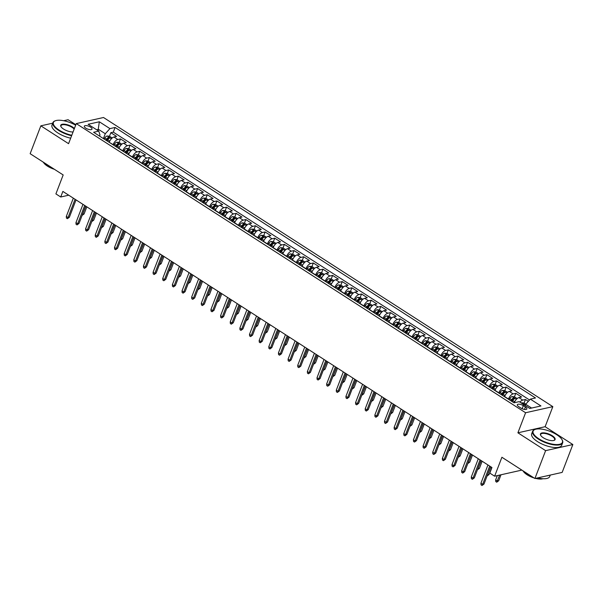 <?xml version="1.0" encoding="UTF-8"?>
<svg xmlns="http://www.w3.org/2000/svg" width="603" height="603" viewBox="0 0 603 603"><rect width="100%" height="100%" fill="white"/><g stroke="black" fill="none" stroke-linecap="round" stroke-linejoin="round"><path stroke-width="0.9" d="M85.822 128.16A4.115 1.53 21 0 0 92.018 129.11A4.115 1.53 21 0 0 90.533 127.105A4.115 1.53 21 0 0 84.337 126.163A4.115 1.53 21 0 0 85.822 128.16M75.842 124.723L68.079 119.726L63.654 120.721M552.83 406.641L103.497 117.502L76.264 123.607L525.597 412.746L552.83 406.641L545.127 426.705L517.902 432.811L545.617 450.645L572.85 444.539L545.127 426.705M572.85 444.539L562.154 472.405L534.921 478.511L501.9 457.255L494.626 476.204L521.859 470.099M52.717 123.17L40.846 125.831L30.15 153.697L63.172 174.945L55.906 193.895L60.722 197L68.734 195.199M545.617 450.645L534.921 478.511M528.334 401.342L525.447 399.488L524.075 403.06M514.269 402.736L514.253 402.729A5.148 2.329 -57.2 0 1 518.904 397.611L521.587 397.008L515.806 393.284L514.434 396.857M504.538 396.706L504.605 396.525A5.148 2.329 122.8 0 1 509.264 391.407L511.947 390.804L506.166 387.081L504.794 390.646M494.897 390.495L494.965 390.314A5.148 2.329 122.8 0 1 499.623 385.196L502.307 384.593L496.518 380.877L495.153 384.443M485.257 384.292L485.325 384.111A5.148 2.329 122.8 0 1 489.975 378.993L492.666 378.39L486.877 374.667L485.505 378.239M475.609 378.089L475.684 377.908A5.148 2.329 122.8 0 1 480.335 372.79L483.026 372.187L477.237 368.463L475.865 372.036M465.968 371.885L466.036 371.704A5.148 2.329 122.8 0 1 470.694 366.586L473.378 365.983L467.596 362.26L466.225 365.833M456.328 365.682L456.396 365.501A5.148 2.329 122.8 0 1 461.054 360.383L463.737 359.78L457.948 356.056L456.584 359.629M446.687 359.478L446.755 359.298A5.148 2.329 122.8 0 1 451.406 354.18L454.097 353.577L448.308 349.853L446.936 353.418M437.039 353.268L437.115 353.087A5.148 2.329 122.8 0 1 441.765 347.969L444.456 347.366L438.667 343.65L437.296 347.215M427.399 347.064L427.467 346.883A5.148 2.329 122.8 0 1 432.125 341.765L434.808 341.162L429.027 337.439L427.655 341.012M417.758 340.861L417.826 340.68A5.148 2.329 122.8 0 1 422.484 335.562L425.168 334.959L419.379 331.235L418.015 334.808M408.118 334.657L408.186 334.477A5.148 2.329 122.8 0 1 412.836 329.359L415.527 328.756L409.739 325.032L408.367 328.605M398.47 328.454L398.545 328.273A5.148 2.329 122.8 0 1 403.196 323.155L405.887 322.552L400.098 318.829L398.726 322.401M388.829 322.251L388.897 322.07A5.148 2.329 122.8 0 1 393.555 316.952L396.239 316.349L390.458 312.625L389.086 316.191M379.189 316.04L379.257 315.859A5.148 2.329 122.8 0 1 383.915 310.741L386.598 310.138L380.817 306.422L379.445 309.987M369.549 309.836L369.616 309.656A5.148 2.329 122.8 0 1 374.267 304.538L376.958 303.935L371.169 300.211L369.797 303.784M359.901 303.633L359.976 303.452A5.148 2.329 122.8 0 1 364.627 298.334L367.317 297.731L361.529 294.008L360.157 297.581M350.26 297.43L350.328 297.249A5.148 2.329 122.8 0 1 354.986 292.131L357.669 291.528L351.888 287.804L350.516 291.377M340.62 291.226L340.687 291.045A5.148 2.329 122.8 0 1 345.346 285.928L348.029 285.325L342.248 281.601L340.876 285.174M330.979 285.023L331.047 284.842A5.148 2.329 122.8 0 1 335.698 279.724L338.389 279.121L332.6 275.398L331.228 278.963M321.331 278.812L321.407 278.631A5.148 2.329 122.8 0 1 326.057 273.513L328.748 272.91L322.959 269.194L321.587 272.76M311.691 272.609L311.759 272.428A5.148 2.329 122.8 0 1 316.417 267.31L319.1 266.707L313.319 262.983L311.947 266.556M302.05 266.405L302.118 266.224A5.148 2.329 122.8 0 1 306.776 261.107L309.46 260.504L303.678 256.78L302.307 260.353M292.41 260.202L292.478 260.021A5.148 2.329 122.8 0 1 297.128 254.903L299.819 254.3L294.03 250.577L292.659 254.149M282.762 253.999L282.837 253.818A5.148 2.329 122.8 0 1 287.488 248.7L290.179 248.097L284.39 244.373L283.018 247.946M273.121 247.795L273.189 247.614A5.148 2.329 122.8 0 1 277.847 242.496L280.531 241.893L274.749 238.17L273.378 241.735M263.481 241.584L263.549 241.404A5.148 2.329 122.8 0 1 268.207 236.286L270.89 235.683L265.109 231.967L263.737 235.532M253.84 235.381L253.908 235.2A5.148 2.329 122.8 0 1 258.559 230.082L261.25 229.479L255.461 225.756L254.089 229.328M244.192 229.178L244.268 228.997A5.148 2.329 122.8 0 1 248.918 223.879L251.609 223.276L245.82 219.552L244.449 223.125M234.552 222.974L234.62 222.793A5.148 2.329 122.8 0 1 239.278 217.675L241.961 217.072L236.18 213.349L234.808 216.922M224.911 216.771L224.979 216.59A5.148 2.329 122.8 0 1 229.637 211.472L232.321 210.869L226.54 207.146L225.168 210.718M215.271 210.568L215.339 210.387A5.148 2.329 122.8 0 1 219.997 205.269L222.68 204.666L216.892 200.942L215.527 204.507M205.623 204.357L205.698 204.176A5.148 2.329 122.8 0 1 210.349 199.058L213.04 198.455L207.251 194.739L205.879 198.304M195.983 198.153L196.05 197.972A5.148 2.329 122.8 0 1 200.709 192.854L203.392 192.251L197.611 188.528L196.239 192.101M186.342 191.95L186.41 191.769A5.148 2.329 122.8 0 1 191.068 186.651L193.751 186.048L187.97 182.325L186.598 185.897M176.702 185.747L176.769 185.566A5.148 2.329 122.8 0 1 181.428 180.448L184.111 179.845L178.322 176.121L176.958 179.694M167.054 179.543L167.129 179.362A5.148 2.329 122.8 0 1 171.78 174.244L174.471 173.641L168.682 169.918L167.31 173.491M157.413 173.34L157.481 173.159A5.148 2.329 122.8 0 1 162.139 168.041L164.823 167.438L159.041 163.714L157.669 167.28M147.773 167.129L147.841 166.948A5.148 2.329 122.8 0 1 152.499 161.83L155.182 161.227L149.401 157.511L148.029 161.076M138.132 160.926L138.2 160.745A5.148 2.329 122.8 0 1 142.858 155.627L145.542 155.024L139.753 151.3L138.388 154.873M128.492 154.722L128.56 154.541A5.148 2.329 122.8 0 1 133.21 149.423L135.901 148.82L130.112 145.097L128.741 148.67M118.844 148.519L118.912 148.338A5.148 2.329 122.8 0 1 123.57 143.22L126.253 142.617L120.472 138.894L119.1 142.466M494.626 476.204L489.809 473.106L491.942 467.529L62.863 191.422L60.722 197M525.424 407.01L523.298 405.646A3.987 1.485 21 0 0 517.299 404.734A3.987 1.485 21 0 0 518.738 406.671L520.856 408.035A3.987 1.485 21 0 0 526.864 408.955A3.987 1.485 21 0 0 525.424 407.01L524.497 409.429M99.533 136.09L99.985 134.914L98.756 131.122L93.601 132.276L514.005 402.796L519.16 401.643L529.766 408.465L540.951 405.955L530.346 399.133L535.494 397.98L115.09 127.459L109.942 128.612L105.284 133.73L98.538 129.389L96.699 129.796M98.756 131.122L88.144 124.293L99.329 121.783L109.942 128.612M113.062 144.795L113.13 144.614A5.148 2.329 -57.2 0 1 117.789 139.497L120.472 138.894M109.203 142.316L113.13 144.614M122.703 150.999L122.771 150.818A5.148 2.329 -57.2 0 1 127.429 145.7L130.112 145.097M132.343 157.202L132.411 157.021A5.148 2.329 -57.2 0 1 137.069 151.903L139.753 151.3M141.984 163.413L142.059 163.232A5.148 2.329 -57.2 0 1 146.71 158.114L149.401 157.511M151.632 169.616L151.7 169.435A5.148 2.329 -57.2 0 1 156.35 164.317L159.041 163.714M161.272 175.82L161.34 175.639A5.148 2.329 -57.2 0 1 165.998 170.521L168.682 169.918M170.913 182.023L170.981 181.842A5.148 2.329 -57.2 0 1 175.639 176.724L178.322 176.121M180.553 188.226L180.629 188.046A5.148 2.329 -57.2 0 1 185.279 182.928L187.97 182.325M190.201 194.43L190.269 194.249A5.148 2.329 -57.2 0 1 194.92 189.131L197.611 188.528M199.842 200.641L199.91 200.46A5.148 2.329 -57.2 0 1 204.568 195.342L207.251 194.739M209.482 206.844L209.55 206.663A5.148 2.329 -57.2 0 1 214.208 201.545L216.892 200.942M219.123 213.047L219.198 212.867A5.148 2.329 -57.2 0 1 223.849 207.749L226.54 207.146M228.771 219.251L228.839 219.07A5.148 2.329 -57.2 0 1 233.489 213.952L236.18 213.349M238.411 225.454L238.479 225.273A5.148 2.329 -57.2 0 1 243.137 220.155L245.82 219.552M248.052 231.658L248.119 231.477A5.148 2.329 -57.2 0 1 252.778 226.359L255.461 225.756M257.692 237.868L257.767 237.688A5.148 2.329 -57.2 0 1 262.418 232.57L265.109 231.967M267.34 244.072L267.408 243.891A5.148 2.329 -57.2 0 1 272.059 238.773L274.749 238.17M276.981 250.275L277.048 250.094A5.148 2.329 -57.2 0 1 281.707 244.976L284.39 244.373M286.621 256.479L286.689 256.298A5.148 2.329 -57.2 0 1 291.347 251.18L294.03 250.577M296.261 262.682L296.337 262.501A5.148 2.329 -57.2 0 1 300.987 257.383L303.678 256.78M305.909 268.885L305.977 268.704A5.148 2.329 -57.2 0 1 310.628 263.586L313.319 262.983M315.55 275.096L315.618 274.915A5.148 2.329 -57.2 0 1 320.276 269.79L322.959 269.194M325.19 281.3L325.258 281.119A5.148 2.329 -57.2 0 1 329.916 276.001L332.6 275.398M334.831 287.503L334.906 287.322A5.148 2.329 -57.2 0 1 339.557 282.204L342.248 281.601M344.479 293.706L344.547 293.525A5.148 2.329 -57.2 0 1 349.197 288.407L351.888 287.804M354.119 299.91L354.187 299.729A5.148 2.329 -57.2 0 1 358.845 294.611L361.529 294.008M363.76 306.113L363.828 305.932A5.148 2.329 -57.2 0 1 368.486 300.814L371.169 300.211M373.4 312.324L373.476 312.143A5.148 2.329 -57.2 0 1 378.126 307.017L380.817 306.422M383.048 318.527L383.116 318.346A5.148 2.329 -57.2 0 1 387.767 313.228L390.458 312.625M392.689 324.731L392.757 324.55A5.148 2.329 -57.2 0 1 397.415 319.432L400.098 318.829M402.329 330.934L402.397 330.753A5.148 2.329 -57.2 0 1 407.055 325.635L409.739 325.032M411.97 337.137L412.045 336.956A5.148 2.329 -57.2 0 1 416.696 331.838L419.379 331.235M421.618 343.341L421.685 343.16A5.148 2.329 -57.2 0 1 426.336 338.042L429.027 337.439M431.258 349.552L431.326 349.371A5.148 2.329 -57.2 0 1 435.984 344.245L438.667 343.65M440.899 355.755L440.966 355.574A5.148 2.329 -57.2 0 1 445.625 350.456L448.308 349.853M450.539 361.958L450.614 361.777A5.148 2.329 -57.2 0 1 455.265 356.659L457.948 356.056M460.187 368.162L460.255 367.981A5.148 2.329 -57.2 0 1 464.905 362.863L467.596 362.26M469.827 374.365L469.895 374.184A5.148 2.329 -57.2 0 1 474.553 369.066L477.237 368.463M479.468 380.568L479.536 380.387A5.148 2.329 -57.2 0 1 484.194 375.27L486.877 374.667M489.108 386.779L489.176 386.598A5.148 2.329 -57.2 0 1 493.834 381.473L496.518 380.877M498.756 392.983L498.824 392.802A5.148 2.329 -57.2 0 1 503.475 387.684L506.166 387.081M508.397 399.186L508.465 399.005A5.148 2.329 -57.2 0 1 513.123 393.887L515.806 393.284M519.937 402.141A5.148 2.329 -57.2 0 1 522.763 400.09L525.447 399.488M529.562 399.993L113.296 132.14L110.831 132.69L109.46 136.263M109.271 142.135A5.148 2.329 122.8 0 1 113.929 137.017L116.613 136.414L110.831 132.69M531.597 408.058L525.688 404.251L530.346 399.133M525.198 405.525L525.688 404.251M517.902 432.811L525.597 412.746M40.846 125.831L68.569 143.672L76.264 123.607M98.048 130.663L99.329 121.783M103.414 138.592L105.284 133.73M113.296 132.14L115.09 127.459M489.681 466.074L482.664 484.36L483.983 484.066L482.016 485.498L482.664 484.36L480.923 483.244L487.948 464.958M483.983 484.066L490.654 466.699M482.016 485.498L481.051 484.872L480.923 483.244M525.801 404.123L524.165 403.068L521.723 402.781A3.407 1.545 122.8 0 0 521.233 402.977M524.113 404.96L522.952 404.221M498.704 480.764L496.729 482.196L495.764 481.571L495.643 479.943L497.377 481.058L498.704 480.764L501.003 474.772M496.729 482.196L499.676 475.074M495.643 479.943L497.309 475.601M538.788 438.75A15.693 5.842 21 0 0 556.064 444.554A15.693 5.842 21 0 0 562.026 439.708A15.693 5.842 21 0 0 556.75 434.725A15.693 5.842 21 0 0 535.185 429.404A15.693 5.842 21 0 0 538.788 438.75M562.132 439.904A16.077 5.985 -159 0 1 562.252 440.115A16.077 5.985 -159 0 1 562.652 442.836A16.077 5.985 -159 0 1 538.441 439.135A16.077 5.985 -159 0 1 532.63 431.311A16.077 5.985 -159 0 1 534.748 429.555A16.077 5.985 -159 0 1 534.974 429.479M543.28 437.748A7.847 2.917 -159 0 1 540.642 435.26A7.847 2.917 -159 0 1 543.627 432.833A7.847 2.917 -159 0 1 552.258 435.735A7.847 2.917 -159 0 1 554.059 440.409A7.847 2.917 -159 0 1 543.28 437.748M553.825 440.484A7.462 2.774 21 0 0 554.609 439.745A7.462 2.774 21 0 0 551.911 436.12A7.462 2.774 21 0 0 540.68 434.401A7.462 2.774 21 0 0 540.763 435.464M550.283 475.066L549.732 476.498A16.077 5.985 -159 0 1 537.627 477.9M529.381 474.945A16.077 5.985 -159 0 1 525.522 472.797A16.077 5.985 -159 0 1 522.439 470.476M548.949 475.368A16.077 5.985 -159 0 1 546.529 475.91M542.956 478.729A11.578 4.311 -159 0 1 535.509 478.375M534.107 477.983A11.578 4.311 -159 0 1 527.112 474.78A11.578 4.311 -159 0 1 523.246 471.162M562.652 442.836L561.71 445.285A16.077 5.985 -159 0 1 537.499 441.592A16.077 5.985 -159 0 1 531.688 433.768L532.63 431.311M75.654 125.205A15.693 5.842 21 0 0 55.484 120.721A15.693 5.842 21 0 0 59.086 130.075A15.693 5.842 21 0 0 71.795 135.26M71.614 135.743A16.077 5.985 -159 0 1 58.74 130.459A16.077 5.985 -159 0 1 52.928 122.635A16.077 5.985 -159 0 1 55.046 120.879A16.077 5.985 -159 0 1 55.272 120.804M73.061 131.967A7.847 2.917 -159 0 1 63.579 129.065A7.847 2.917 -159 0 1 60.933 126.577A7.847 2.917 -159 0 1 63.918 124.15A7.847 2.917 -159 0 1 72.556 127.052A7.847 2.917 -159 0 1 74.388 128.507M74.177 129.057A7.462 2.774 21 0 0 72.202 127.437A7.462 2.774 21 0 0 60.971 125.726A7.462 2.774 21 0 0 61.061 126.788M49.68 166.262A16.077 5.985 -159 0 1 45.82 164.114A16.077 5.985 -159 0 1 42.738 161.8M54.406 169.3A11.578 4.311 -159 0 1 47.411 166.104A11.578 4.311 -159 0 1 43.544 162.486M70.672 138.193A16.077 5.985 -159 0 1 57.798 132.909A16.077 5.985 -159 0 1 51.986 125.085L52.928 122.635M480.041 459.87L473.016 478.156L474.342 477.855L472.368 479.287L473.016 478.156L471.282 477.041L478.3 458.755M474.342 477.855L481.006 460.496M472.368 479.287L471.403 478.669L471.282 477.041M470.393 453.667L463.375 471.953L464.702 471.652L462.727 473.084L463.375 471.953L461.642 470.837L468.659 452.544M464.702 471.652L471.365 454.285M462.727 473.084L461.762 472.466L461.642 470.837M460.752 447.456L453.735 465.75L455.061 465.448L453.087 466.88L453.735 465.75L452.001 464.627L459.019 446.341M455.061 465.448L461.725 448.082M453.087 466.88L452.122 466.262L452.001 464.627M451.112 441.253L444.094 459.539L445.413 459.245L443.446 460.677L444.094 459.539L442.353 458.423L449.378 440.137M445.413 459.245L452.084 441.878M443.446 460.677L442.481 460.059L442.353 458.423M517.163 398.568L514.517 396.864L512.083 396.57A3.407 1.545 122.8 0 0 509.754 398.583L509.068 399.616M515.158 400.92A3.407 1.545 122.8 0 0 514.578 401.688L513.884 402.721M512.053 401.538L512.746 400.505A3.407 1.545 -57.2 0 1 514.465 398.756L513.311 398.018A3.407 1.545 122.8 0 0 511.585 399.759L510.899 400.791M511.532 401.206L512.188 400.219A1.734 0.784 -57.2 0 1 512.693 399.616L513.311 398.018M487.563 474.742L489.063 474.561L491.799 467.431M489.063 474.561L487.088 475.993L490.827 466.812M507.522 392.365L504.877 390.661L502.442 390.367A3.407 1.545 122.8 0 0 500.113 392.38L499.42 393.412M505.518 394.716A3.407 1.545 122.8 0 0 504.93 395.478L504.244 396.51M502.412 395.334L503.098 394.302A3.407 1.545 -57.2 0 1 504.824 392.553L503.671 391.807A3.407 1.545 122.8 0 0 501.945 393.555L501.251 394.588M501.892 395.003L502.548 394.015A1.734 0.784 -57.2 0 1 503.053 393.412L503.671 391.807M477.923 468.539L479.423 468.35L482.151 461.227M479.423 468.35L477.448 469.782L481.179 460.602M497.882 386.161L495.236 384.458L492.802 384.164A3.407 1.545 122.8 0 0 490.465 386.176L489.779 387.209M495.877 388.513A3.407 1.545 122.8 0 0 495.289 389.274L494.603 390.307M492.772 389.131L493.458 388.098A3.407 1.545 -57.2 0 1 495.184 386.35L494.023 385.603A3.407 1.545 122.8 0 0 492.304 387.352L491.611 388.385M492.252 388.799L492.907 387.812A1.734 0.784 -57.2 0 1 493.412 387.209L494.023 385.603M468.275 462.335L469.775 462.147L472.511 455.024M469.775 462.147L467.807 463.579L471.538 454.398M488.242 379.95L485.596 378.247L483.154 377.96A3.407 1.545 122.8 0 0 480.825 379.973L480.139 381.006M486.229 382.31A3.407 1.545 122.8 0 0 485.649 383.071L484.963 384.103M483.131 382.928L483.817 381.895A3.407 1.545 -57.2 0 1 485.543 380.146L484.382 379.4A3.407 1.545 122.8 0 0 482.656 381.149L481.97 382.181M482.611 382.588L483.267 381.609A1.734 0.784 -57.2 0 1 483.772 381.006L484.382 379.4M458.634 456.132L460.134 455.943L462.87 448.82M460.134 455.943L458.159 457.375L461.898 448.195M441.471 435.049L434.446 453.335L435.773 453.041L433.798 454.474L434.446 453.335L432.713 452.22L439.73 433.934M435.773 453.041L442.436 435.675M433.798 454.474L432.833 453.848L432.713 452.22M478.594 373.747L475.948 372.043L473.513 371.757A3.407 1.545 122.8 0 0 471.184 373.762L470.498 374.795M476.589 376.106A3.407 1.545 122.8 0 0 476.008 376.867L475.315 377.9M473.483 376.724L474.177 375.692A3.407 1.545 -57.2 0 1 475.895 373.943L474.742 373.197A3.407 1.545 122.8 0 0 473.016 374.945L472.33 375.978M472.963 376.385L473.619 375.405A1.734 0.784 -57.2 0 1 474.124 374.802L474.742 373.197M448.994 449.921L450.494 449.74L453.23 442.617M450.494 449.74L448.519 451.172L452.258 441.991M431.823 428.846L424.806 447.132L426.133 446.838L424.158 448.27L424.806 447.132L423.072 446.016L430.09 427.731M426.133 446.838L432.796 429.472M424.158 448.27L423.193 447.645L423.072 446.016M468.953 367.544L466.307 365.84L463.873 365.554A3.407 1.545 122.8 0 0 461.544 367.559L460.85 368.591M466.948 369.895A3.407 1.545 122.8 0 0 466.36 370.664L465.674 371.697M463.843 370.513L464.529 369.481A3.407 1.545 -57.2 0 1 466.255 367.732L465.101 366.993A3.407 1.545 122.8 0 0 463.375 368.742L462.689 369.775M463.323 370.182L463.978 369.194A1.734 0.784 -57.2 0 1 464.483 368.591L465.101 366.993M439.353 443.718L440.853 443.537L443.582 436.414M440.853 443.537L438.878 444.969L442.617 435.788M422.183 422.643L415.166 440.929L416.492 440.627L414.517 442.059L415.166 440.929L413.432 439.813L420.449 421.527M416.492 440.627L423.155 423.268M414.517 442.059L413.552 441.441L413.432 439.813M459.313 361.34L456.667 359.637L454.232 359.343A3.407 1.545 122.8 0 0 451.903 361.355L451.21 362.388M457.308 363.692A3.407 1.545 122.8 0 0 456.72 364.461L456.034 365.493M454.202 364.31L454.888 363.277A3.407 1.545 -57.2 0 1 456.614 361.529L455.453 360.79A3.407 1.545 122.8 0 0 453.735 362.531L453.041 363.564M453.682 363.978L454.338 362.991A1.734 0.784 -57.2 0 1 454.843 362.388L455.453 360.79M429.705 437.514L431.205 437.333L433.941 430.203M431.205 437.333L429.238 438.765L432.969 429.585M412.542 416.439L405.525 434.725L406.844 434.424L404.877 435.856L405.525 434.725L403.784 433.61L410.809 415.316M406.844 434.424L413.515 417.057M404.877 435.856L403.912 435.238L403.784 433.61M449.672 355.137L447.027 353.433L444.584 353.139A3.407 1.545 122.8 0 0 442.255 355.152L441.569 356.185M447.66 357.489A3.407 1.545 122.8 0 0 447.079 358.25L446.393 359.282M444.562 358.107L445.248 357.074A3.407 1.545 -57.2 0 1 446.974 355.325L445.813 354.579A3.407 1.545 122.8 0 0 444.087 356.328L443.401 357.36M444.042 357.775L444.697 356.788A1.734 0.784 -57.2 0 1 445.202 356.185L445.813 354.579M420.065 431.311L421.565 431.122L424.301 423.999M421.565 431.122L419.59 432.555L423.329 423.374M402.902 410.228L395.877 428.522L397.204 428.22L395.229 429.653L395.877 428.522L394.143 427.399L401.161 409.113M397.204 428.22L403.867 410.854M395.229 429.653L394.272 429.035L394.143 427.399M440.024 348.933L437.379 347.23L434.944 346.936A3.407 1.545 122.8 0 0 432.615 348.949L431.929 349.981M438.019 351.285A3.407 1.545 122.8 0 0 437.439 352.046L436.745 353.079M434.914 351.903L435.607 350.871A3.407 1.545 -57.2 0 1 437.326 349.122L436.173 348.376A3.407 1.545 122.8 0 0 434.446 350.124L433.761 351.157M434.394 351.572L435.049 350.584A1.734 0.784 -57.2 0 1 435.554 349.981L436.173 348.376M410.424 425.107L411.924 424.919L414.66 417.796M411.924 424.919L409.95 426.351L413.688 417.17M393.254 404.025L386.237 422.311L387.563 422.017L385.588 423.449L386.237 422.311L384.503 421.195L391.52 402.91M387.563 422.017L394.226 404.651M385.588 423.449L384.624 422.831L384.503 421.195M430.384 342.723L427.738 341.019L425.303 340.733A3.407 1.545 122.8 0 0 422.974 342.745L422.281 343.778M428.379 345.082A3.407 1.545 122.8 0 0 427.791 345.843L427.105 346.876M425.273 345.7L425.959 344.667A3.407 1.545 -57.2 0 1 427.685 342.919L426.532 342.172A3.407 1.545 122.8 0 0 424.806 343.921L424.12 344.954M424.753 345.361L425.409 344.381A1.734 0.784 -57.2 0 1 425.914 343.778L426.532 342.172M400.784 418.904L402.284 418.716L405.012 411.593M402.284 418.716L400.309 420.148L404.048 410.967M383.614 397.822L376.596 416.108L377.923 415.814L375.948 417.246L376.596 416.108L374.862 414.992L381.88 396.706M377.923 415.814L384.586 398.447M375.948 417.246L374.983 416.62L374.862 414.992M420.743 336.519L418.098 334.816L415.663 334.529A3.407 1.545 122.8 0 0 413.334 336.534L412.64 337.567M418.738 338.878A3.407 1.545 122.8 0 0 418.15 339.64L417.464 340.672M415.633 339.497L416.319 338.464A3.407 1.545 -57.2 0 1 418.045 336.715L416.884 335.969A3.407 1.545 122.8 0 0 415.166 337.718L414.472 338.75M415.113 339.157L415.769 338.177A1.734 0.784 -57.2 0 1 416.274 337.574L416.884 335.969M391.136 412.693L392.636 412.512L395.372 405.389M392.636 412.512L390.669 413.944L394.4 404.764M373.973 391.618L366.956 409.904L368.275 409.61L366.307 411.042L366.956 409.904L365.214 408.789L372.239 390.503M368.275 409.61L374.945 392.244M366.307 411.042L365.343 410.417L365.214 408.789M411.103 330.316L408.457 328.612L406.015 328.326A3.407 1.545 122.8 0 0 403.686 330.331L403 331.364M409.09 332.668A3.407 1.545 122.8 0 0 408.51 333.436L407.824 334.469M405.992 333.286L406.678 332.253A3.407 1.545 -57.2 0 1 408.404 330.504L407.244 329.766A3.407 1.545 122.8 0 0 405.518 331.514L404.832 332.547M405.472 332.954L406.128 331.967A1.734 0.784 -57.2 0 1 406.633 331.364L407.244 329.766M381.495 406.49L382.995 406.309L385.732 399.186M382.995 406.309L381.021 407.741L384.759 398.56M401.455 324.113L398.809 322.409L396.375 322.115A3.407 1.545 122.8 0 0 394.045 324.128L393.36 325.16M399.45 326.464A3.407 1.545 122.8 0 0 398.869 327.233L398.176 328.266M396.344 327.082L397.038 326.05A3.407 1.545 -57.2 0 1 398.764 324.301L397.603 323.562A3.407 1.545 122.8 0 0 395.877 325.303L395.191 326.336M395.824 326.751L396.48 325.763A1.734 0.784 -57.2 0 1 396.985 325.16L397.603 323.562M371.855 400.286L373.355 400.106L376.091 392.983M373.355 400.106L371.38 401.538L375.119 392.357M391.814 317.909L389.169 316.206L386.734 315.912A3.407 1.545 122.8 0 0 384.405 317.924L383.712 318.957M389.809 320.261A3.407 1.545 122.8 0 0 389.221 321.022L388.536 322.055M386.704 320.879L387.39 319.846A3.407 1.545 -57.2 0 1 389.116 318.098L387.963 317.351A3.407 1.545 122.8 0 0 386.237 319.1L385.551 320.133M386.184 320.547L386.84 319.56A1.734 0.784 -57.2 0 1 387.345 318.957L387.963 317.351M362.215 394.083L363.715 393.895L366.443 386.772M363.715 393.895L361.74 395.327L365.478 386.146M364.333 385.415L357.308 403.701L358.634 403.399L356.659 404.832L357.308 403.701L355.574 402.585L362.591 384.299M358.634 403.399L365.297 386.041M356.659 404.832L355.702 404.214L355.574 402.585M354.685 379.212L347.667 397.498L348.994 397.196L347.019 398.628L347.667 397.498L345.934 396.382L352.951 378.089M348.994 397.196L355.657 379.83M347.019 398.628L346.054 398.01L345.934 396.382M345.044 373.001L338.027 391.294L339.353 390.993L337.379 392.425L338.027 391.294L336.293 390.171L343.311 371.885M339.353 390.993L346.016 373.626M337.379 392.425L336.414 391.807L336.293 390.171M382.174 311.706L379.528 310.002L377.094 309.708A3.407 1.545 122.8 0 0 374.764 311.721L374.071 312.753M380.169 314.057A3.407 1.545 122.8 0 0 379.581 314.819L378.895 315.851M377.063 314.676L377.749 313.643A3.407 1.545 -57.2 0 1 379.475 311.894L378.322 311.148A3.407 1.545 122.8 0 0 376.596 312.897L375.903 313.929M376.543 314.344L377.199 313.356A1.734 0.784 -57.2 0 1 377.704 312.753L378.322 311.148M352.567 387.88L354.067 387.691L356.803 380.568M354.067 387.691L352.099 389.123L355.83 379.943M335.404 366.797L328.386 385.083L329.705 384.789L327.738 386.221L328.386 385.083L326.645 383.968L333.67 365.682M329.705 384.789L336.376 367.423M327.738 386.221L326.773 385.603L326.645 383.968M372.533 305.495L369.888 303.791L367.446 303.505A3.407 1.545 122.8 0 0 365.116 305.517L364.431 306.55M370.528 307.854A3.407 1.545 122.8 0 0 369.941 308.615L369.255 309.648M367.423 308.472L368.109 307.44A3.407 1.545 -57.2 0 1 369.835 305.691L368.674 304.945A3.407 1.545 122.8 0 0 366.948 306.693L366.262 307.726M366.903 308.133L367.559 307.153A1.734 0.784 -57.2 0 1 368.064 306.55L368.674 304.945M342.926 381.676L344.426 381.488L347.162 374.365M344.426 381.488L342.451 382.92L346.19 373.739M325.763 360.594L318.738 378.88L320.065 378.586L318.09 380.018L318.738 378.88L317.005 377.764L324.022 359.478M320.065 378.586L326.728 361.22M318.09 380.018L317.133 379.393L317.005 377.764M362.893 299.292L360.24 297.588L357.805 297.302A3.407 1.545 122.8 0 0 355.476 299.307L354.79 300.339M360.88 301.651A3.407 1.545 122.8 0 0 360.3 302.412L359.607 303.445M357.775 302.269L358.468 301.236A3.407 1.545 -57.2 0 1 360.195 299.487L359.034 298.741A3.407 1.545 122.8 0 0 357.308 300.49L356.622 301.523M357.255 301.93L357.911 300.95A1.734 0.784 -57.2 0 1 358.416 300.347L359.034 298.741M333.286 375.465L334.786 375.285L337.522 368.162M334.786 375.285L332.811 376.717L336.549 367.536M316.115 354.391L309.098 372.677L310.424 372.383L308.45 373.815L309.098 372.677L307.364 371.561L314.382 353.275M310.424 372.383L317.088 355.016M308.45 373.815L307.485 373.189L307.364 371.561M353.245 293.088L350.599 291.385L348.165 291.098A3.407 1.545 122.8 0 0 345.836 293.103L345.15 294.136M351.24 295.44A3.407 1.545 122.8 0 0 350.652 296.209L349.966 297.241M348.135 296.058L348.82 295.025A3.407 1.545 -57.2 0 1 350.547 293.277L349.393 292.538A3.407 1.545 122.8 0 0 347.667 294.287L346.981 295.319M347.614 295.726L348.27 294.739A1.734 0.784 -57.2 0 1 348.775 294.136L349.393 292.538M323.645 369.262L325.145 369.081L327.874 361.958M325.145 369.081L323.17 370.513L326.909 361.333M306.475 348.187L299.457 366.473L300.784 366.172L298.809 367.604L299.457 366.473L297.724 365.358L304.741 347.072M300.784 366.172L307.447 348.813M298.809 367.604L297.844 366.986L297.724 365.358M343.604 286.885L340.959 285.181L338.524 284.887A3.407 1.545 122.8 0 0 336.195 286.9L335.502 287.933M341.599 289.236A3.407 1.545 122.8 0 0 341.012 290.005L340.326 291.038M338.494 289.855L339.18 288.822A3.407 1.545 -57.2 0 1 340.906 287.073L339.753 286.335A3.407 1.545 122.8 0 0 338.027 288.076L337.333 289.108M337.974 289.523L338.63 288.536A1.734 0.784 -57.2 0 1 339.135 287.933L339.753 286.335M314.005 363.059L315.497 362.878L318.233 355.755M315.497 362.878L313.53 364.31L317.261 355.129M296.834 341.984L289.817 360.27L291.136 359.968L289.169 361.401L289.817 360.27L288.076 359.154L295.101 340.861M291.136 359.968L297.807 342.602M289.169 361.401L288.204 360.782L288.076 359.154M333.964 280.681L331.318 278.978L328.876 278.684A3.407 1.545 122.8 0 0 326.547 280.697L325.861 281.729M331.959 283.033A3.407 1.545 122.8 0 0 331.371 283.794L330.685 284.827M328.854 283.651L329.54 282.619A3.407 1.545 -57.2 0 1 331.266 280.87L330.105 280.124A3.407 1.545 122.8 0 0 328.379 281.872L327.693 282.905M328.334 283.32L328.989 282.332A1.734 0.784 -57.2 0 1 329.494 281.729L330.105 280.124M304.357 356.855L305.857 356.667L308.593 349.544M305.857 356.667L303.882 358.099L307.62 348.918M287.194 335.773L280.169 354.067L281.495 353.765L279.521 355.197L280.169 354.067L278.435 352.943L285.453 334.657M281.495 353.765L288.166 336.399M279.521 355.197L278.563 354.579L278.435 352.943M324.324 274.478L321.67 272.775L319.236 272.481A3.407 1.545 122.8 0 0 316.907 274.493L316.221 275.526M322.311 276.83A3.407 1.545 122.8 0 0 321.731 277.591L321.037 278.624M319.206 277.448L319.899 276.415A3.407 1.545 -57.2 0 1 321.625 274.666L320.464 273.92A3.407 1.545 122.8 0 0 318.738 275.669L318.052 276.702M318.686 277.116L319.341 276.129A1.734 0.784 -57.2 0 1 319.846 275.526L320.464 273.92M294.716 350.652L296.216 350.464L298.952 343.341M296.216 350.464L294.241 351.896L297.98 342.715M277.546 329.57L270.528 347.856L271.855 347.562L269.88 348.994L270.528 347.856L268.795 346.74L275.812 328.454M271.855 347.562L278.518 330.195M269.88 348.994L268.915 348.376L268.795 346.74M314.676 268.267L312.03 266.564L309.595 266.277A3.407 1.545 122.8 0 0 307.266 268.29L306.58 269.322M312.671 270.626A3.407 1.545 122.8 0 0 312.083 271.388L311.397 272.42M309.565 271.244L310.251 270.212A3.407 1.545 -57.2 0 1 311.977 268.463L310.824 267.717A3.407 1.545 122.8 0 0 309.098 269.466L308.412 270.498M309.045 270.905L309.701 269.925A1.734 0.784 -57.2 0 1 310.206 269.322L310.824 267.717M285.076 344.449L286.576 344.26L289.304 337.137M286.576 344.26L284.601 345.692L288.34 336.512M267.905 323.366L260.888 341.652L262.215 341.358L260.24 342.79L260.888 341.652L259.154 340.537L266.172 322.251M262.215 341.358L268.878 323.992M260.24 342.79L259.275 342.165L259.154 340.537M258.265 317.163L251.247 335.449L252.567 335.155L250.599 336.587L251.247 335.449L249.506 334.333L256.531 316.047M252.567 335.155L259.237 317.789M250.599 336.587L249.634 335.961L249.506 334.333M248.624 310.96L241.599 329.246L242.926 328.944L240.959 330.376L241.599 329.246L239.866 328.13L246.883 309.844M242.926 328.944L249.597 311.585M240.959 330.376L239.994 329.758L239.866 328.13M305.035 262.064L302.389 260.36L299.955 260.074A3.407 1.545 122.8 0 0 297.626 262.079L296.932 263.112M303.03 264.423A3.407 1.545 122.8 0 0 302.442 265.184L301.756 266.217M299.925 265.041L300.611 264.008A3.407 1.545 -57.2 0 1 302.337 262.26L301.183 261.514A3.407 1.545 122.8 0 0 299.457 263.262L298.764 264.295M299.405 264.702L300.06 263.722A1.734 0.784 -57.2 0 1 300.565 263.119L301.183 261.514M275.435 338.238L276.928 338.057L279.664 330.934M276.928 338.057L274.96 339.489L278.692 330.308M295.395 255.86L292.749 254.157L290.307 253.871A3.407 1.545 122.8 0 0 287.978 255.876L287.292 256.908M293.39 258.212A3.407 1.545 122.8 0 0 292.802 258.981L292.116 260.014M290.284 258.83L290.97 257.798A3.407 1.545 -57.2 0 1 292.696 256.049L291.535 255.31A3.407 1.545 122.8 0 0 289.809 257.059L289.123 258.092M289.764 258.499L290.42 257.511A1.734 0.784 -57.2 0 1 290.925 256.908L291.535 255.31M265.787 332.034L267.287 331.854L270.023 324.731M267.287 331.854L265.312 333.286L269.051 324.105M285.754 249.657L283.101 247.954L280.666 247.66A3.407 1.545 122.8 0 0 278.337 249.672L277.651 250.705M283.742 252.009A3.407 1.545 122.8 0 0 283.161 252.778L282.468 253.81M280.636 252.627L281.33 251.594A3.407 1.545 -57.2 0 1 283.056 249.846L281.895 249.107A3.407 1.545 122.8 0 0 280.169 250.848L279.483 251.881M280.116 252.295L280.772 251.308A1.734 0.784 -57.2 0 1 281.277 250.705L281.895 249.107M256.147 325.831L257.647 325.65L260.383 318.527M257.647 325.65L255.672 327.082L259.411 317.902M238.976 304.756L231.959 323.042L233.286 322.741L231.311 324.173L231.959 323.042L230.225 321.927L237.243 303.633M233.286 322.741L239.949 305.374M231.311 324.173L230.346 323.555L230.225 321.927M276.106 243.454L273.461 241.75L271.026 241.456A3.407 1.545 122.8 0 0 268.697 243.469L268.011 244.501M274.101 245.805A3.407 1.545 122.8 0 0 273.513 246.567L272.827 247.599M270.996 246.423L271.682 245.391A3.407 1.545 -57.2 0 1 273.408 243.642L272.255 242.896A3.407 1.545 122.8 0 0 270.528 244.645L269.843 245.677M270.476 246.092L271.131 245.104A1.734 0.784 -57.2 0 1 271.636 244.501L272.255 242.896M246.506 319.628L248.006 319.439L250.735 312.316M248.006 319.439L246.032 320.871L249.77 311.691M229.336 298.545L222.319 316.839L223.645 316.537L221.67 317.969L222.319 316.839L220.585 315.716L227.602 297.43M223.645 316.537L230.308 299.171M221.67 317.969L220.706 317.351L220.585 315.716M266.466 237.25L263.82 235.547L261.385 235.253A3.407 1.545 122.8 0 0 259.056 237.265L258.363 238.298M264.461 239.602A3.407 1.545 122.8 0 0 263.873 240.363L263.187 241.396M261.355 240.22L262.041 239.187A3.407 1.545 -57.2 0 1 263.767 237.439L262.614 236.693A3.407 1.545 122.8 0 0 260.888 238.441L260.195 239.474M260.835 239.888L261.491 238.901A1.734 0.784 -57.2 0 1 261.996 238.298L262.614 236.693M236.866 313.424L238.358 313.236L241.094 306.113M238.358 313.236L236.391 314.668L240.122 305.487M219.696 292.342L212.678 310.628L213.997 310.334L212.03 311.766L212.678 310.628L210.937 309.512L217.962 291.226M213.997 310.334L220.668 292.968M212.03 311.766L211.065 311.148L210.937 309.512M256.825 231.039L254.18 229.336L251.737 229.05A3.407 1.545 122.8 0 0 249.408 231.062L248.722 232.095M254.82 233.399A3.407 1.545 122.8 0 0 254.232 234.16L253.546 235.193M251.715 234.017L252.401 232.984A3.407 1.545 -57.2 0 1 254.127 231.235L252.966 230.489A3.407 1.545 122.8 0 0 251.24 232.238L250.554 233.271M251.195 233.678L251.85 232.698A1.734 0.784 -57.2 0 1 252.356 232.095L252.966 230.489M227.218 307.221L228.718 307.033L231.454 299.91M228.718 307.033L226.743 308.465L230.482 299.284M210.055 286.139L203.03 304.425L204.357 304.131L202.389 305.563L203.03 304.425L201.296 303.309L208.314 285.023M204.357 304.131L211.027 286.764M202.389 305.563L201.425 304.937L201.296 303.309M247.185 224.836L244.532 223.133L242.097 222.846A3.407 1.545 122.8 0 0 239.768 224.851L239.082 225.884M245.172 227.195A3.407 1.545 122.8 0 0 244.592 227.957L243.898 228.989M242.067 227.813L242.76 226.781A3.407 1.545 -57.2 0 1 244.486 225.032L243.326 224.286A3.407 1.545 122.8 0 0 241.599 226.035L240.914 227.067M241.547 227.474L242.202 226.494A1.734 0.784 -57.2 0 1 242.708 225.891L243.326 224.286M217.577 301.01L219.077 300.829L221.814 293.706M219.077 300.829L217.103 302.261L220.841 293.081M200.415 279.935L193.39 298.221L194.716 297.927L192.741 299.359L193.39 298.221L191.656 297.106L198.673 278.82M194.716 297.927L201.379 280.561M192.741 299.359L191.777 298.734L191.656 297.106M190.767 273.732L183.749 292.018L185.076 291.716L183.101 293.148L183.749 292.018L182.016 290.902L189.033 272.616M185.076 291.716L191.739 274.357M183.101 293.148L182.136 292.53L182.016 290.902M181.126 267.528L174.109 285.814L175.428 285.513L173.46 286.945L174.109 285.814L172.368 284.699L179.393 266.405M175.428 285.513L182.098 268.147M173.46 286.945L172.496 286.327L172.368 284.699M237.537 218.633L234.891 216.929L232.457 216.643A3.407 1.545 122.8 0 0 230.127 218.648L229.441 219.68M235.532 220.984A3.407 1.545 122.8 0 0 234.944 221.753L234.258 222.786M232.426 221.603L233.112 220.57A3.407 1.545 -57.2 0 1 234.838 218.821L233.685 218.082A3.407 1.545 122.8 0 0 231.959 219.831L231.273 220.864M231.906 221.271L232.562 220.283A1.734 0.784 -57.2 0 1 233.067 219.68L233.685 218.082M207.937 294.807L209.437 294.626L212.166 287.503M209.437 294.626L207.462 296.058L211.201 286.877M227.896 212.429L225.251 210.726L222.816 210.432A3.407 1.545 122.8 0 0 220.487 212.444L219.794 213.477M225.891 214.781A3.407 1.545 122.8 0 0 225.303 215.55L224.618 216.583M222.786 215.399L223.472 214.367A3.407 1.545 -57.2 0 1 225.198 212.618L224.045 211.879A3.407 1.545 122.8 0 0 222.319 213.62L221.625 214.653M222.266 215.067L222.922 214.08A1.734 0.784 -57.2 0 1 223.427 213.477L224.045 211.879M198.297 288.603L199.789 288.422L202.525 281.3M199.789 288.422L197.822 289.855L201.553 280.674M218.256 206.226L215.61 204.523L213.176 204.229A3.407 1.545 122.8 0 0 210.839 206.241L210.153 207.274M216.251 208.578A3.407 1.545 122.8 0 0 215.663 209.339L214.977 210.372M213.145 209.196L213.831 208.163A3.407 1.545 -57.2 0 1 215.557 206.414L214.397 205.668A3.407 1.545 122.8 0 0 212.671 207.417L211.985 208.45M212.625 208.864L213.281 207.877A1.734 0.784 -57.2 0 1 213.786 207.274L214.397 205.668M188.649 282.4L190.149 282.212L192.885 275.089M190.149 282.212L188.181 283.644L191.912 274.463M171.486 261.318L164.461 279.611L165.787 279.31L163.82 280.742L164.461 279.611L162.727 278.488L169.752 260.202M165.787 279.31L172.458 261.943M163.82 280.742L162.855 280.124L162.727 278.488M208.615 200.023L205.962 198.319L203.528 198.025A3.407 1.545 122.8 0 0 201.198 200.038L200.513 201.07M206.603 202.374A3.407 1.545 122.8 0 0 206.022 203.136L205.329 204.168M203.497 202.992L204.191 201.96A3.407 1.545 -57.2 0 1 205.917 200.211L204.756 199.465A3.407 1.545 122.8 0 0 203.03 201.214L202.344 202.246M202.977 202.661L203.633 201.673A1.734 0.784 -57.2 0 1 204.138 201.07L204.756 199.465M179.008 276.197L180.508 276.008L183.244 268.885M180.508 276.008L178.533 277.44L182.272 268.26M161.845 255.114L154.82 273.4L156.147 273.106L154.172 274.538L154.82 273.4L153.087 272.285L160.104 253.999M156.147 273.106L162.81 255.74M154.172 274.538L153.207 273.92L153.087 272.285M198.967 193.812L196.322 192.108L193.887 191.822A3.407 1.545 122.8 0 0 191.558 193.834L190.872 194.867M196.962 196.171A3.407 1.545 122.8 0 0 196.382 196.932L195.689 197.965M193.857 196.789L194.543 195.756A3.407 1.545 -57.2 0 1 196.269 194.008L195.116 193.261A3.407 1.545 122.8 0 0 193.39 195.01L192.704 196.043M193.337 196.45L193.993 195.47A1.734 0.784 -57.2 0 1 194.498 194.867L195.116 193.261M169.368 269.993L170.868 269.805L173.596 262.682M170.868 269.805L168.893 271.237L172.631 262.056M152.197 248.911L145.18 267.197L146.506 266.903L144.532 268.335L145.18 267.197L143.446 266.081L150.464 247.795M146.506 266.903L153.17 249.536M144.532 268.335L143.567 267.709L143.446 266.081M189.327 187.608L186.681 185.905L184.247 185.618A3.407 1.545 122.8 0 0 181.918 187.623L181.224 188.656M187.322 189.968A3.407 1.545 122.8 0 0 186.734 190.729L186.048 191.762M184.217 190.586L184.902 189.553A3.407 1.545 -57.2 0 1 186.629 187.804L185.475 187.058A3.407 1.545 122.8 0 0 183.749 188.807L183.056 189.839M183.696 190.247L184.352 189.267A1.734 0.784 -57.2 0 1 184.857 188.664L185.475 187.058M159.727 263.782L161.22 263.601L163.956 256.479M161.22 263.601L159.252 265.034L162.983 255.853M142.557 242.708L135.539 260.993L136.858 260.7L134.891 262.132L135.539 260.993L133.798 259.878L140.823 241.592M136.858 260.7L143.529 243.333M134.891 262.132L133.926 261.506L133.798 259.878M179.686 181.405L177.041 179.702L174.606 179.415A3.407 1.545 122.8 0 0 172.27 181.42L171.584 182.453M177.681 183.757A3.407 1.545 122.8 0 0 177.094 184.526L176.408 185.558M174.576 184.375L175.262 183.342A3.407 1.545 -57.2 0 1 176.988 181.593L175.827 180.855A3.407 1.545 122.8 0 0 174.101 182.603L173.415 183.636M174.056 184.043L174.712 183.056A1.734 0.784 -57.2 0 1 175.217 182.453L175.827 180.855M150.079 257.579L151.579 257.398L154.315 250.275M151.579 257.398L149.612 258.83L153.343 249.65M132.916 236.504L125.891 254.79L127.218 254.489L125.251 255.921L125.891 254.79L124.158 253.675L131.183 235.389M127.218 254.489L133.889 237.13M125.251 255.921L124.286 255.303L124.158 253.675M170.046 175.202L167.4 173.498L164.958 173.212A3.407 1.545 122.8 0 0 162.629 175.217L161.943 176.249M168.033 177.553A3.407 1.545 122.8 0 0 167.453 178.322L166.76 179.355M164.928 178.171L165.621 177.139A3.407 1.545 -57.2 0 1 167.348 175.39L166.187 174.651A3.407 1.545 122.8 0 0 164.461 176.393L163.775 177.425M164.408 177.84L165.064 176.852A1.734 0.784 -57.2 0 1 165.569 176.249L166.187 174.651M140.439 251.376L141.939 251.195L144.675 244.072M141.939 251.195L139.964 252.627L143.702 243.446M123.276 230.301L116.251 248.587L117.577 248.285L115.603 249.717L116.251 248.587L114.517 247.471L121.535 229.178M117.577 248.285L124.241 230.919M115.603 249.717L114.638 249.099L114.517 247.471M160.398 168.998L157.752 167.295L155.318 167.001A3.407 1.545 122.8 0 0 152.989 169.013L152.303 170.046M158.393 171.35A3.407 1.545 122.8 0 0 157.813 172.111L157.119 173.151M155.288 171.968L155.973 170.935A3.407 1.545 -57.2 0 1 157.7 169.187L156.546 168.441A3.407 1.545 122.8 0 0 154.82 170.189L154.134 171.222M154.767 171.636L155.423 170.649A1.734 0.784 -57.2 0 1 155.928 170.046L156.546 168.441M130.798 245.172L132.298 244.984L135.027 237.861M132.298 244.984L130.323 246.416L134.062 237.235M113.628 224.09L106.61 242.383L107.937 242.082L105.962 243.514L106.61 242.383L104.877 241.26L111.894 222.974M107.937 242.082L114.6 224.715M105.962 243.514L104.997 242.896L104.877 241.26M150.758 162.795L148.112 161.091L145.677 160.797A3.407 1.545 122.8 0 0 143.348 162.81L142.655 163.843M148.753 165.147A3.407 1.545 122.8 0 0 148.165 165.908L147.479 166.941M145.647 165.765L146.333 164.732A3.407 1.545 -57.2 0 1 148.059 162.983L146.906 162.237A3.407 1.545 122.8 0 0 145.18 163.986L144.486 165.018M145.127 165.433L145.783 164.446A1.734 0.784 -57.2 0 1 146.288 163.843L146.906 162.237M121.158 238.969L122.65 238.78L125.386 231.658M122.65 238.78L120.683 240.213L124.414 231.032M103.987 217.887L96.97 236.172L98.289 235.879L96.322 237.311L96.97 236.172L95.229 235.057L102.254 216.771M98.289 235.879L104.96 218.512M96.322 237.311L95.357 236.693L95.229 235.057M141.117 156.584L138.471 154.881L136.037 154.594A3.407 1.545 122.8 0 0 133.7 156.607L133.014 157.639M139.112 158.943A3.407 1.545 122.8 0 0 138.524 159.705L137.838 160.737M136.007 159.561L136.693 158.529A3.407 1.545 -57.2 0 1 138.419 156.78L137.258 156.034A3.407 1.545 122.8 0 0 135.532 157.782L134.846 158.815M135.487 159.222L136.142 158.242A1.734 0.784 -57.2 0 1 136.647 157.639L137.258 156.034M111.51 232.766L113.01 232.577L115.746 225.454M113.01 232.577L111.042 234.009L114.774 224.829M94.347 211.683L87.322 229.969L88.649 229.675L86.681 231.107L87.322 229.969L85.588 228.854L92.613 210.568M88.649 229.675L95.319 212.309M86.681 231.107L85.716 230.482L85.588 228.854M131.477 150.381L128.831 148.677L126.389 148.391A3.407 1.545 122.8 0 0 124.06 150.396L123.374 151.428M129.464 152.74A3.407 1.545 122.8 0 0 128.884 153.501L128.19 154.534M126.359 153.358L127.052 152.325A3.407 1.545 -57.2 0 1 128.778 150.577L127.617 149.83A3.407 1.545 122.8 0 0 125.891 151.579L125.205 152.612M125.846 153.019L126.502 152.039A1.734 0.784 -57.2 0 1 126.999 151.436L127.617 149.83M101.869 226.555L103.369 226.374L106.105 219.251M103.369 226.374L101.394 227.806L105.133 218.625M84.706 205.48L77.681 223.766L79.008 223.472L77.033 224.904L77.681 223.766L75.948 222.65L82.965 204.364M79.008 223.472L85.671 206.105M77.033 224.904L76.068 224.278L75.948 222.65M121.829 144.177L119.183 142.474L116.748 142.187A3.407 1.545 122.8 0 0 114.419 144.192L113.733 145.225M119.824 146.529A3.407 1.545 122.8 0 0 119.243 147.298L118.55 148.33M116.718 147.147L117.412 146.114A3.407 1.545 -57.2 0 1 119.13 144.366L117.977 143.627A3.407 1.545 122.8 0 0 116.251 145.376L115.565 146.408M116.198 146.815L116.854 145.836A1.734 0.784 -57.2 0 1 117.359 145.225L117.977 143.627M92.229 220.351L93.729 220.17L96.457 213.047M93.729 220.17L91.754 221.603L95.493 212.422M75.058 199.276L68.041 217.562L69.368 217.261L67.393 218.693L68.041 217.562L66.307 216.447L73.325 198.161M69.368 217.261L76.031 199.902M67.393 218.693L66.428 218.075L66.307 216.447M112.188 137.974L109.542 136.27L107.108 135.984A3.407 1.545 122.8 0 0 104.779 137.989L104.085 139.022M110.183 140.326A3.407 1.545 122.8 0 0 109.595 141.094L108.909 142.127M107.078 140.944L107.764 139.911A3.407 1.545 -57.2 0 1 109.49 138.162L108.336 137.424A3.407 1.545 122.8 0 0 106.61 139.165L105.917 140.198M106.558 140.612L107.213 139.625A1.734 0.784 -57.2 0 1 107.718 139.022L108.336 137.424M82.588 214.148L84.081 213.967L86.817 206.844M84.081 213.967L82.114 215.399L85.845 206.218M118.912 148.338L122.771 150.818M128.56 154.541L132.411 157.021M138.2 160.745L142.059 163.232M147.841 166.948L151.7 169.435M157.481 173.159L161.34 175.639M167.129 179.362L170.981 181.842M176.769 185.566L180.629 188.046M186.41 191.769L190.269 194.249M196.05 197.972L199.91 200.46M205.698 204.176L209.55 206.663M215.339 210.387L219.198 212.867M224.979 216.59L228.839 219.07M234.62 222.793L238.479 225.273M244.268 228.997L248.119 231.477M253.908 235.2L257.767 237.688M263.549 241.404L267.408 243.891M273.189 247.614L277.048 250.094M282.837 253.818L286.689 256.298M292.478 260.021L296.337 262.501M302.118 266.224L305.977 268.704M311.759 272.428L315.618 274.915M321.407 278.631L325.258 281.119M331.047 284.842L334.906 287.322M340.687 291.045L344.547 293.525M350.328 297.249L354.187 299.729M359.976 303.452L363.828 305.932M369.616 309.656L373.476 312.143M379.257 315.859L383.116 318.346M388.897 322.07L392.757 324.55M398.545 328.273L402.397 330.753M408.186 334.477L412.045 336.956M417.826 340.68L421.685 343.16M427.467 346.883L431.326 349.371M437.115 353.087L440.966 355.574M446.755 359.298L450.614 361.777M456.396 365.501L460.255 367.981M466.036 371.704L469.895 374.184M475.684 377.908L479.536 380.387M485.325 384.111L489.176 386.598M494.965 390.314L498.824 392.802M504.605 396.525L508.465 399.005M518.904 397.611L522.763 400.09M113.929 137.017L117.789 139.497M123.57 143.22L127.429 145.7M133.21 149.423L137.069 151.903M142.858 155.627L146.71 158.114M152.499 161.83L156.35 164.317M162.139 168.041L165.998 170.521M171.78 174.244L175.639 176.724M181.428 180.448L185.279 182.928M191.068 186.651L194.92 189.131M200.709 192.854L204.568 195.342M210.349 199.058L214.208 201.545M219.997 205.269L223.849 207.749M229.637 211.472L233.489 213.952M239.278 217.675L243.137 220.155M248.918 223.879L252.778 226.359M258.559 230.082L262.418 232.57M268.207 236.286L272.059 238.773M277.847 242.496L281.707 244.976M287.488 248.7L291.347 251.18M297.128 254.903L300.987 257.383M306.776 261.107L310.628 263.586M316.417 267.31L320.276 269.79M326.057 273.513L329.916 276.001M335.698 279.724L339.557 282.204M345.346 285.928L349.197 288.407M354.986 292.131L358.845 294.611M364.627 298.334L368.486 300.814M374.267 304.538L378.126 307.017M383.915 310.741L387.767 313.228M393.555 316.952L397.415 319.432M403.196 323.155L407.055 325.635M412.836 329.359L416.696 331.838M422.484 335.562L426.336 338.042M432.125 341.765L435.984 344.245M441.765 347.969L445.625 350.456M451.406 354.18L455.265 356.659M461.054 360.383L464.905 362.863M470.694 366.586L474.553 369.066M480.335 372.79L484.194 375.27M489.975 378.993L493.834 381.473M499.623 385.196L503.475 387.684M509.264 391.407L513.123 393.887M522.123 408.713L523.298 405.646M525.364 405.088L521.783 402.789M516.387 399.314L512.143 396.578M511.585 399.759L509.754 398.583M514.578 401.688L512.746 400.505M506.746 393.103L502.503 390.375M501.945 393.555L500.113 392.38M504.93 395.478L503.098 394.302M497.106 386.9L492.862 384.171M492.304 387.352L490.465 386.176M495.289 389.274L493.458 388.098M487.458 380.697L483.214 377.968M482.656 381.149L480.825 379.973M485.649 383.071L483.817 381.895M477.817 374.493L473.574 371.765M473.016 374.945L471.184 373.762M476.008 376.867L474.177 375.692M468.177 368.29L463.933 365.561M463.375 368.742L461.544 367.559M466.36 370.664L464.529 369.481M458.536 362.086L454.293 359.35M453.735 362.531L451.903 361.355M456.72 364.461L454.888 363.277M448.888 355.876L444.645 353.147M444.087 356.328L442.255 355.152M447.079 358.25L445.248 357.074M439.248 349.672L435.004 346.944M434.446 350.124L432.615 348.949M437.439 352.046L435.607 350.871M429.607 343.469L425.364 340.74M424.806 343.921L422.974 342.745M427.791 345.843L425.959 344.667M419.967 337.265L415.723 334.537M415.166 337.718L413.334 336.534M418.15 339.64L416.319 338.464M410.319 331.062L406.083 328.334M405.518 331.514L403.686 330.331M408.51 333.436L406.678 332.253M400.678 324.859L396.435 322.123M395.877 325.303L394.045 324.128M398.869 327.233L397.038 326.05M391.038 318.648L386.794 315.919M386.237 319.1L384.405 317.924M389.221 321.022L387.39 319.846M381.398 312.444L377.154 309.716M376.596 312.897L374.764 311.721M379.581 314.819L377.749 313.643M371.75 306.241L367.513 303.513M366.948 306.693L365.116 305.517M369.941 308.615L368.109 307.44M362.109 300.038L357.865 297.309M357.308 300.49L355.476 299.307M360.3 302.412L358.468 301.236M352.469 293.834L348.225 291.106M347.667 294.287L345.836 293.103M350.652 296.209L348.82 295.025M342.828 287.631L338.584 284.895M338.027 288.076L336.195 286.9M341.012 290.005L339.18 288.822M333.18 281.42L328.944 278.692M328.379 281.872L326.547 280.697M331.371 283.794L329.54 282.619M323.54 275.217L319.296 272.488M318.738 275.669L316.907 274.493M321.731 277.591L319.899 276.415M313.899 269.013L309.656 266.285M309.098 269.466L307.266 268.29M312.083 271.388L310.251 270.212M304.259 262.81L300.015 260.081M299.457 263.262L297.626 262.079M302.442 265.184L300.611 264.008M294.611 256.607L290.375 253.878M289.809 257.059L287.978 255.876M292.802 258.981L290.97 257.798M284.97 250.403L280.727 247.667M280.169 250.848L278.337 249.672M283.161 252.778L281.33 251.594M275.33 244.192L271.086 241.464M270.528 244.645L268.697 243.469M273.513 246.567L271.682 245.391M265.689 237.989L261.446 235.26M260.888 238.441L259.056 237.265M263.873 240.363L262.041 239.187M256.041 231.786L251.805 229.057M251.24 232.238L249.408 231.062M254.232 234.16L252.401 232.984M246.401 225.582L242.157 222.854M241.599 226.035L239.768 224.851M244.592 227.957L242.76 226.781M236.76 219.379L232.517 216.65M231.959 219.831L230.127 218.648M234.944 221.753L233.112 220.57M227.12 213.176L222.876 210.439M222.319 213.62L220.487 212.444M225.303 215.55L223.472 214.367M217.472 206.965L213.236 204.236M212.671 207.417L210.839 206.241M215.663 209.339L213.831 208.163M207.831 200.761L203.588 198.033M203.03 201.214L201.198 200.038M206.022 203.136L204.191 201.96M198.191 194.558L193.947 191.829M193.39 195.01L191.558 193.834M196.382 196.932L194.543 195.756M188.551 188.355L184.307 185.626M183.749 188.807L181.918 187.623M186.734 190.729L184.902 189.553M178.903 182.151L174.666 179.423M174.101 182.603L172.27 181.42M177.094 184.526L175.262 183.342M169.262 175.948L165.018 173.212M164.461 176.393L162.629 175.217M167.453 178.322L165.621 177.139M159.622 169.737L155.378 167.008M154.82 170.189L152.989 169.013M157.813 172.111L155.973 170.935M149.981 163.534L145.738 160.805M145.18 163.986L143.348 162.81M148.165 165.908L146.333 164.732M140.333 157.33L136.097 154.602M135.532 157.782L133.7 156.607M138.524 159.705L136.693 158.529M130.693 151.127L126.449 148.398M125.891 151.579L124.06 150.396M128.884 153.501L127.052 152.325M121.052 144.924L116.809 142.195M116.251 145.376L114.419 144.192M119.243 147.298L117.412 146.114M111.412 138.72L107.168 135.984M106.61 139.165L104.779 137.989M109.595 141.094L107.764 139.911M562.026 439.708L562.252 440.115M535.185 429.404L534.748 429.555M55.484 120.721L55.046 120.879"/></g></svg>
